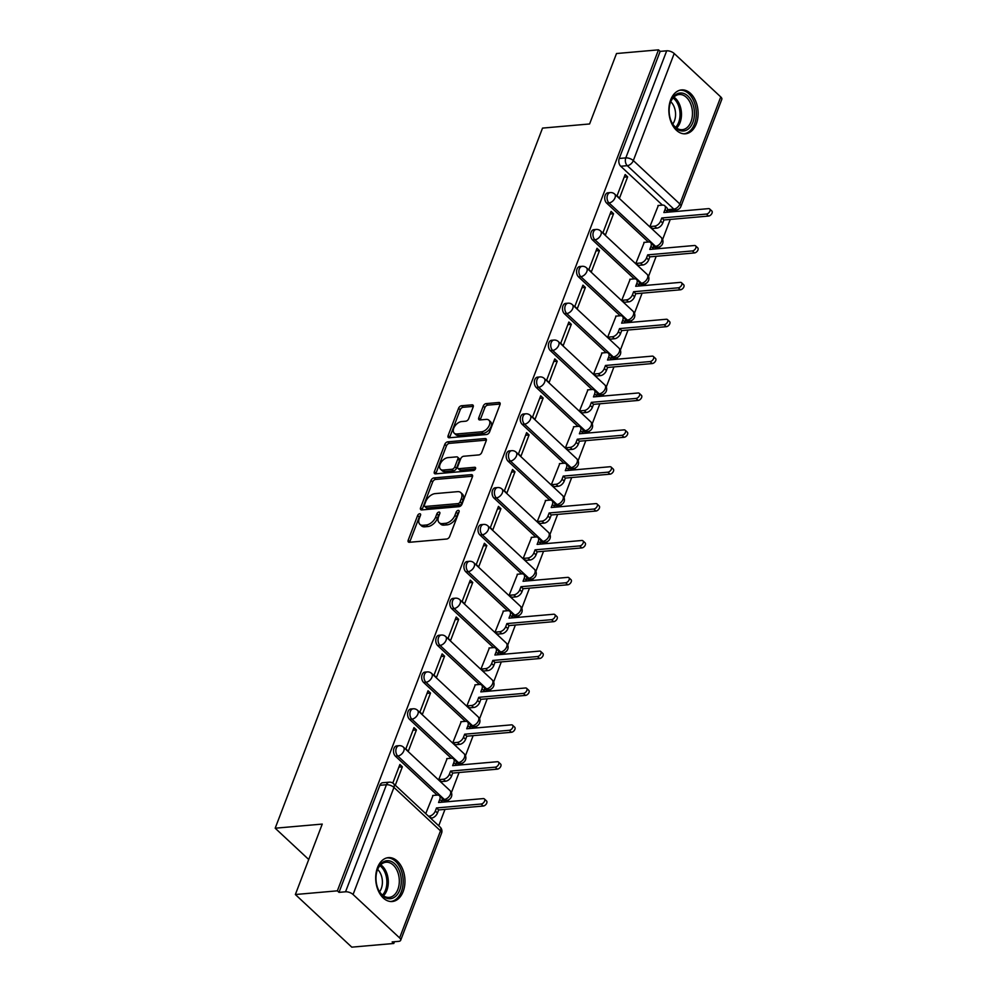 <?xml version="1.0" encoding="UTF-8"?>
<svg xmlns="http://www.w3.org/2000/svg" width="997" height="997" viewBox="0 0 997 997"><rect width="100%" height="100%" fill="white"/><g stroke="black" fill="none" stroke-linecap="round" stroke-linejoin="round"><path stroke-width="1.5" d="M419.687 513.754A1.944 1.171 -47 0 0 417.618 515.511L408.209 540.162A2.767 1.67 -47 0 0 408.384 542.007A2.767 1.67 -47 0 0 409.393 542.293L446.681 539.028A2.767 1.67 -47 0 0 449.647 536.523L459.056 511.872A1.944 1.171 -47 0 0 458.932 510.576A1.944 1.171 -47 0 0 458.221 510.377A1.944 1.171 -47 0 0 456.152 512.122L454.944 515.312A8.873 5.359 -47 0 1 445.472 523.325L442.369 523.599A8.873 5.359 -47 0 1 439.154 522.652A8.873 5.359 -47 0 1 438.568 516.758L439.789 513.567A1.944 1.171 -47 0 0 439.665 512.271A1.944 1.171 -47 0 0 438.954 512.059A1.944 1.171 -47 0 0 436.885 513.816L435.664 517.007A8.873 5.359 -47 0 1 426.205 525.008L423.102 525.282A8.873 5.359 -47 0 1 419.887 524.347A8.873 5.359 -47 0 1 419.301 518.44L420.522 515.25A1.944 1.171 -47 0 0 420.398 513.953A1.944 1.171 -47 0 0 419.687 513.754M420.36 515.673A1.944 1.171 -47 0 0 419.263 517.044L409.854 541.695A2.767 1.67 -47 0 0 409.692 542.268M458.894 512.296A1.944 1.171 -47 0 0 457.797 513.667L456.576 516.857L454.944 515.312M439.627 513.991A1.944 1.171 -47 0 0 438.53 515.349L437.309 518.54L435.664 517.007M653.459 246.758A5.646 3.739 85 0 0 655.515 247.455L657.833 247.244A5.646 3.739 -95 0 1 655.54 246.346L608.993 202.927A5.646 3.739 -95 0 1 607.111 196.758A5.646 3.739 -95 0 1 610.301 192.571L607.983 192.77A5.646 3.739 85 0 0 604.78 196.957A5.646 3.739 85 0 0 606.675 203.126L608.993 202.927A5.646 3.415 133 0 0 615.012 197.83A5.646 3.415 133 0 0 614.651 194.066A5.646 5.646 0 0 0 610.301 192.571M639.376 283.634A5.646 3.739 85 0 0 641.432 284.319L643.763 284.12A5.646 3.739 -95 0 1 641.457 283.223L594.91 239.791A5.646 3.739 -95 0 1 593.028 233.622A5.646 3.739 -95 0 1 596.218 229.447L593.9 229.646A5.646 3.739 85 0 0 590.71 233.834A5.646 3.739 85 0 0 592.592 240.003L594.91 239.791A5.646 3.415 133 0 0 600.942 234.694A5.646 3.415 133 0 0 600.568 230.943A5.646 5.646 0 0 0 596.218 229.447M625.293 320.498A5.646 3.739 85 0 0 627.362 321.196L629.68 320.997A5.646 3.739 -95 0 1 627.375 320.099L580.827 276.668A5.646 3.739 -95 0 1 578.945 270.499A5.646 3.739 -95 0 1 582.136 266.311L579.818 266.523A5.646 3.739 85 0 0 576.627 270.698A5.646 3.739 85 0 0 578.509 276.867L580.827 276.668A5.646 3.415 133 0 0 586.859 271.57A5.646 3.415 133 0 0 586.485 267.807A5.646 5.646 0 0 0 582.136 266.311M611.211 357.375A5.646 3.739 85 0 0 613.28 358.073L615.598 357.861A5.646 3.739 -95 0 1 613.305 356.963L566.745 313.544A5.646 3.739 -95 0 1 564.863 307.375A5.646 3.739 -95 0 1 568.066 303.188L565.735 303.387A5.646 3.739 85 0 0 562.545 307.575A5.646 3.739 85 0 0 564.427 313.743L566.745 313.544A5.646 3.415 133 0 0 572.777 308.447A5.646 3.415 133 0 0 572.403 304.683A5.646 5.646 0 0 0 568.066 303.188M597.128 394.251A5.646 3.739 85 0 0 599.197 394.937L601.515 394.737A5.646 3.739 -95 0 1 599.222 393.84L552.674 350.421A5.646 3.739 -95 0 1 550.78 344.239A5.646 3.739 -95 0 1 553.983 340.064L551.653 340.264A5.646 3.739 85 0 0 548.462 344.451A5.646 3.739 85 0 0 550.344 350.62L552.674 350.421A5.646 3.415 133 0 0 558.694 345.323A5.646 3.415 133 0 0 558.332 341.56A5.646 5.646 0 0 0 553.983 340.064M583.058 431.115A5.646 3.739 85 0 0 585.114 431.813L587.432 431.614A5.646 3.739 -95 0 1 585.139 430.716L538.592 387.285A5.646 3.739 -95 0 1 536.71 381.116A5.646 3.739 -95 0 1 539.9 376.928L537.582 377.14A5.646 3.739 85 0 0 534.38 381.315A5.646 3.739 85 0 0 536.261 387.497L538.592 387.285A5.646 3.415 133 0 0 544.611 382.187A5.646 3.415 133 0 0 544.25 378.436A5.646 5.646 0 0 0 539.9 376.928M568.975 467.992A5.646 3.739 85 0 0 571.032 468.69L573.362 468.49A5.646 3.739 -95 0 1 571.057 467.581L524.509 424.161A5.646 3.739 -95 0 1 522.627 417.992A5.646 3.739 -95 0 1 525.818 413.805L523.5 414.004A5.646 3.739 85 0 0 520.297 418.192A5.646 3.739 85 0 0 522.191 424.361L524.509 424.161A5.646 3.415 133 0 0 530.529 419.064A5.646 3.415 133 0 0 530.167 415.3A5.646 5.646 0 0 0 525.818 413.805M554.893 504.868A5.646 3.739 85 0 0 556.949 505.566L559.28 505.354A5.646 3.739 -95 0 1 556.974 504.457L510.427 461.038A5.646 3.739 -95 0 1 508.545 454.869A5.646 3.739 -95 0 1 511.735 450.681L509.417 450.881A5.646 3.739 85 0 0 506.227 455.068A5.646 3.739 85 0 0 508.109 461.237L510.427 461.038A5.646 3.415 133 0 0 516.458 455.941A5.646 3.415 133 0 0 516.085 452.177A5.646 5.646 0 0 0 511.735 450.681M540.81 541.745A5.646 3.739 85 0 0 542.879 542.43L545.197 542.231A5.646 3.739 -95 0 1 542.891 541.334L496.344 497.902A5.646 3.739 -95 0 1 494.462 491.733A5.646 3.739 -95 0 1 497.665 487.558L495.335 487.757A5.646 3.739 85 0 0 492.144 491.945A5.646 3.739 85 0 0 494.026 498.114L496.344 497.902A5.646 3.415 133 0 0 502.376 492.805A5.646 3.415 133 0 0 502.002 489.053A5.646 5.646 0 0 0 497.665 487.558M526.728 578.609A5.646 3.739 85 0 0 528.796 579.307L531.114 579.107A5.646 3.739 -95 0 1 528.821 578.21L482.261 534.778A5.646 3.739 -95 0 1 480.38 528.609A5.646 3.739 -95 0 1 483.582 524.422L481.252 524.634A5.646 3.739 85 0 0 478.062 528.809A5.646 3.739 85 0 0 479.943 534.978L482.261 534.778A5.646 3.415 133 0 0 488.293 529.681A5.646 3.415 133 0 0 487.919 525.918A5.646 5.646 0 0 0 483.582 524.422M512.645 615.485A5.646 3.739 85 0 0 514.714 616.183L517.032 615.972A5.646 3.739 -95 0 1 514.739 615.074L468.191 571.655A5.646 3.739 -95 0 1 466.297 565.486A5.646 3.739 -95 0 1 469.5 561.299L467.182 561.498A5.646 3.739 85 0 0 463.979 565.685A5.646 3.739 85 0 0 465.861 571.854L468.191 571.655A5.646 3.415 133 0 0 474.211 566.558A5.646 3.415 133 0 0 473.849 562.794A5.646 5.646 0 0 0 469.5 561.299M498.575 652.362A5.646 3.739 85 0 0 500.631 653.047L502.949 652.848A5.646 3.739 -95 0 1 500.656 651.951L454.109 608.519A5.646 3.739 -95 0 1 452.227 602.35A5.646 3.739 -95 0 1 455.417 598.175L453.099 598.374A5.646 3.739 85 0 0 449.896 602.562A5.646 3.739 85 0 0 451.778 608.731L454.109 608.519A5.646 3.415 133 0 0 460.128 603.422A5.646 3.415 133 0 0 459.767 599.671A5.646 5.646 0 0 0 455.417 598.175M484.492 689.226A5.646 3.739 85 0 0 486.548 689.924L488.879 689.725A5.646 3.739 -95 0 1 486.573 688.827L440.026 645.395A5.646 3.739 -95 0 1 438.144 639.227A5.646 3.739 -95 0 1 441.335 635.039L439.016 635.251A5.646 3.739 85 0 0 435.826 639.426A5.646 3.739 85 0 0 437.708 645.607L440.026 645.395A5.646 3.415 133 0 0 446.058 640.298A5.646 3.415 133 0 0 445.684 636.535A5.646 5.646 0 0 0 441.335 635.039M470.41 726.103A5.646 3.739 85 0 0 472.478 726.801L474.796 726.601A5.646 3.739 -95 0 1 472.491 725.691L425.943 682.272A5.646 3.739 -95 0 1 424.061 676.103A5.646 3.739 -95 0 1 427.252 671.916L424.934 672.115A5.646 3.739 85 0 0 421.743 676.302A5.646 3.739 85 0 0 423.625 682.471L425.943 682.272A5.646 3.415 133 0 0 431.975 677.175A5.646 3.415 133 0 0 431.601 673.411A5.646 5.646 0 0 0 427.252 671.916M456.327 762.979A5.646 3.739 85 0 0 458.396 763.677L460.714 763.465A5.646 3.739 -95 0 1 458.421 762.568L411.861 719.149A5.646 3.739 -95 0 1 409.979 712.967A5.646 3.739 -95 0 1 413.182 708.792L410.851 708.992A5.646 3.739 85 0 0 407.661 713.179A5.646 3.739 85 0 0 409.543 719.348L411.861 719.149A5.646 3.415 133 0 0 417.893 714.051A5.646 3.415 133 0 0 417.519 710.288A5.646 5.646 0 0 0 413.182 708.792M442.244 799.843A5.646 3.739 85 0 0 444.313 800.541L446.631 800.342A5.646 3.739 -95 0 1 444.338 799.444L397.778 756.013A5.646 3.739 -95 0 1 395.896 749.844A5.646 3.739 -95 0 1 399.099 745.669L396.769 745.868A5.646 3.739 85 0 0 393.578 750.056A5.646 3.739 85 0 0 395.46 756.225L397.778 756.013A5.646 3.415 133 0 0 403.81 750.915A5.646 3.415 133 0 0 403.449 747.164A5.646 5.646 0 0 0 399.099 745.669M377.502 867.602A22.034 14.569 85 0 0 378.249 890.62A22.034 14.569 85 0 0 392.257 901.512A22.034 14.569 85 0 0 403.162 891.542A22.034 14.569 85 0 0 402.402 868.524A22.034 14.569 85 0 0 388.406 857.632A22.034 14.569 85 0 0 377.502 867.602M670.657 99.887A22.034 14.569 85 0 0 671.417 122.905A22.034 14.569 85 0 0 685.413 133.797A22.034 14.569 85 0 0 696.317 123.827A22.034 14.569 85 0 0 695.57 100.809A22.034 14.569 85 0 0 681.562 89.917A22.034 14.569 85 0 0 670.657 99.887M473.176 406.975A2.767 1.67 -47 0 0 473.002 405.131A2.767 1.67 -47 0 0 471.992 404.844L461.536 405.754A2.767 1.67 -47 0 0 458.57 408.259L448.114 435.639A2.767 1.67 -47 0 0 448.301 437.484A2.767 1.67 -47 0 0 449.298 437.77L486.598 434.505A2.767 1.67 -47 0 0 489.552 432L500.008 404.632A2.767 1.67 -47 0 0 499.833 402.776A2.767 1.67 -47 0 0 498.824 402.489L486.187 403.598A2.767 1.67 -47 0 0 483.233 406.103L478.759 417.818A2.767 1.67 -47 0 0 478.934 419.662A2.767 1.67 -47 0 0 479.943 419.949L486.212 419.401A7.415 4.487 -47 0 1 488.891 420.186A7.415 4.487 -47 0 1 488.443 426.953A7.415 4.487 -47 0 1 481.464 431.813L456.913 433.969A7.415 4.487 -47 0 1 454.233 433.184A7.415 4.487 -47 0 1 454.669 426.417A7.415 4.487 -47 0 1 461.661 421.557L465.749 421.195A2.767 1.67 -47 0 0 468.702 418.69L473.176 406.975M353.063 894.496L399.61 937.915A5.646 2.505 -159.1 0 1 400.669 940.308A5.646 2.505 -159.1 0 1 398.688 941.355L392.145 941.928L393.79 943.474L351.779 947.15L295.361 894.521L322.255 824.083L275.184 828.208L542.53 128.102L589.601 123.964L616.507 53.526L658.506 49.85L337.36 890.832L339.005 892.365L345.548 891.792L386.437 784.726A5.646 3.739 -95 0 1 389.241 782.171L382.698 782.745A5.646 3.739 -95 0 0 379.894 785.3L386.437 784.726A5.646 2.505 -159.1 0 1 393.952 787.418L353.063 894.496A5.646 2.505 -159.1 0 0 345.548 891.792M295.361 894.521L337.36 890.832M433.982 477.912A2.767 1.67 -47 0 0 431.016 480.417L420.56 507.797A2.767 1.67 -47 0 0 420.746 509.641A2.767 1.67 -47 0 0 421.756 509.928L459.044 506.663A2.767 1.67 -47 0 0 461.997 504.158L472.453 476.778A2.767 1.67 -47 0 0 472.279 474.933A2.767 1.67 -47 0 0 471.269 474.647L433.982 477.912L435.627 479.445A2.767 1.67 -47 0 0 432.661 481.95L422.205 509.33A2.767 1.67 -47 0 0 422.055 509.903M434.343 471.718L444.799 444.338A2.767 1.67 -47 0 1 447.753 441.833L485.053 438.568A2.767 1.67 -47 0 1 486.05 438.854A2.767 1.67 -47 0 1 486.237 440.699L481.763 452.426A2.767 1.67 -47 0 1 478.797 454.919L463.68 456.252A2.767 1.67 -47 0 0 460.714 458.745L457.748 466.521A2.767 1.67 -47 0 0 457.935 468.366A2.767 1.67 -47 0 0 458.932 468.665L474.684 467.281A1.944 1.171 -47 0 1 475.382 467.481A1.944 1.171 -47 0 1 475.27 469.251A1.944 1.171 -47 0 1 473.438 470.534L435.527 473.849A2.767 1.67 -47 0 1 434.518 473.563A2.767 1.67 -47 0 1 434.343 471.718L435.988 473.251L446.444 445.871L444.799 444.338M662.432 205.133L620.745 166.25L627.287 165.676A5.646 3.739 -95 0 1 625.804 157.887L666.694 50.81A5.646 2.505 20.9 0 1 674.209 53.514L720.756 96.933A5.646 2.505 20.9 0 1 721.816 99.314L680.926 206.391A5.646 2.505 20.9 0 0 679.867 204.011L720.756 96.933M393.79 943.474L394.451 941.729M438.73 825.778L444.986 809.39M447.927 801.688L448.662 799.768M451.392 792.627L459.069 772.513M462.01 764.824L462.733 762.892M465.462 755.751L473.151 735.636M476.08 727.947L476.815 726.028M479.545 718.874L487.221 698.772M490.163 691.071L490.898 689.151M493.627 682.01L501.304 661.896M504.245 654.206L504.981 652.275M507.71 645.134L515.387 625.019M518.328 617.33L519.063 615.411M521.792 608.257L529.469 588.155M532.41 580.453L533.146 578.534M535.875 571.381L543.552 551.279M546.481 543.577L547.216 541.658M549.945 534.517L557.635 514.402M560.563 506.713L561.299 504.781M564.028 497.64L571.705 477.526M574.646 469.836L575.381 467.917M578.11 460.764L585.787 440.662M588.729 432.96L589.464 431.04M592.193 423.899L599.87 403.785M602.811 396.096L603.546 394.164M606.276 387.023L613.953 366.908M616.894 359.219L617.617 357.3M620.346 350.146L628.035 330.044M630.964 322.343L631.699 320.423M634.428 313.27L642.105 293.168M645.047 285.466L645.782 283.547M648.511 276.406L656.188 256.291M659.129 248.602L659.864 246.683M662.594 239.529L670.271 219.415M673.212 211.725L673.785 210.205M658.506 49.85L660.151 51.383L666.694 50.81M433.059 795.456L425.731 813.652M395.298 785.262L402.352 766.818L398.887 767.117M402.352 766.818L399.884 764.512L392.806 783.056M416.434 729.941L413.967 727.636L405.841 748.909L408.309 751.215L416.434 729.941L412.97 730.24M447.142 758.58L438.742 779.604L441.31 781.611M430.505 693.065L428.037 690.759L419.924 712.032L422.392 714.338L430.505 693.065L427.052 693.364M461.212 721.716L452.812 742.728L455.392 744.734M444.587 656.188L442.12 653.895L433.994 675.168L436.462 677.462L444.587 656.188L441.123 656.5M475.295 684.839L466.895 705.851L469.475 707.858M458.67 619.324L456.202 617.018L448.077 638.292L450.544 640.597L458.67 619.324L455.205 619.623M489.377 647.963L480.978 668.975L483.557 670.993M472.752 582.447L470.285 580.142L462.159 601.415L464.627 603.721L472.752 582.447L469.288 582.747M503.46 611.099L495.06 632.11L497.64 634.117M486.835 545.571L484.368 543.278L476.242 564.551L478.71 566.844L486.835 545.571L483.371 545.882M517.543 574.222L509.143 595.234L511.723 597.24M500.918 508.707L498.45 506.401L490.325 527.675L492.792 529.98L500.918 508.707L497.453 509.006M531.613 537.346L523.213 558.357L525.793 560.376M514.988 471.83L512.52 469.525L504.407 490.798L506.875 493.104L514.988 471.83L511.536 472.129M545.695 500.469L537.296 521.493L539.875 523.5M529.071 434.954L526.603 432.648L518.477 453.922L520.945 456.227L529.071 434.954L525.606 435.265M559.778 463.605L551.378 484.617L553.958 486.623M543.153 398.077L540.686 395.784L532.56 417.058L535.028 419.351L543.153 398.077L539.689 398.389M573.861 426.728L565.461 447.74L568.041 449.747M557.236 361.213L554.768 358.908L546.643 380.181L549.11 382.487L557.236 361.213L553.771 361.512M587.943 389.852L579.544 410.876L582.123 412.883M571.318 324.337L568.851 322.031L560.725 343.304L563.193 345.61L571.318 324.337L567.854 324.636M602.026 352.988L593.626 374L596.194 376.006M585.389 287.46L582.921 285.167L574.808 306.44L577.275 308.734L585.389 287.46L581.936 287.772M616.096 316.111L607.696 337.123L610.276 339.13M599.471 250.596L597.004 248.29L588.878 269.564L591.346 271.869L599.471 250.596L596.007 250.895M630.179 279.235L621.779 300.247L624.359 302.265M613.554 213.719L611.086 211.414L602.961 232.687L605.428 234.993L613.554 213.719L610.089 214.019M644.261 242.358L635.862 263.382L638.441 265.389M627.636 176.843L625.169 174.55L617.043 195.811L619.511 198.116L627.636 176.843L624.172 177.154M658.344 205.494L649.944 226.506L652.524 228.512M648.349 242.009L606.675 203.126M634.266 278.873L592.592 240.003M620.184 315.75L578.509 276.867M606.101 352.626L564.427 313.743M592.019 389.503L550.344 350.62M577.948 426.367L536.261 387.497M563.866 463.244L522.191 424.361M549.783 500.12L508.109 461.237M535.701 536.984L494.026 498.114M521.618 573.861L479.943 534.978M507.535 610.737L465.861 571.854M493.465 647.601L451.778 608.731M479.383 684.478L437.708 645.607M465.3 721.354L423.625 682.471M451.217 758.231L409.543 719.348M437.135 795.095L395.46 756.225M275.184 828.208L308.734 859.501M667.541 209.657L673.847 209.108A5.646 3.739 -95 0 0 676.14 210.006L669.598 210.579A5.646 3.739 -95 0 1 667.529 209.881M660.151 51.383L619.262 158.461A5.646 3.739 85 0 0 620.745 166.25M339.005 892.365L379.894 785.3M419.887 524.347L421.532 525.88A8.873 5.359 -47 0 0 424.747 526.815L423.102 525.282M437.309 518.54A8.873 5.359 -47 0 1 427.85 526.541L424.747 526.815M439.154 522.652L440.799 524.185A8.873 5.359 -47 0 0 444.014 525.132L442.369 523.599M456.576 516.857A8.873 5.359 -47 0 1 447.117 524.858L444.014 525.132M472.615 476.205L435.627 479.445M424.435 504.981A1.944 1.171 -47 0 0 424.572 506.277A1.944 1.171 -47 0 0 425.27 506.476L458.009 503.61A1.944 1.171 -47 0 0 460.078 501.865L461.362 498.5A8.873 5.359 -47 0 0 460.776 492.593A8.873 5.359 -47 0 0 457.561 491.658L435.19 493.615A8.873 5.359 -47 0 0 425.719 501.616L424.435 504.981M424.572 506.277L426.218 507.809A1.944 1.171 -47 0 0 426.915 508.021L425.27 506.476M460.776 492.593L462.421 494.126A8.873 5.359 -47 0 1 463.007 500.033L461.723 503.398A1.944 1.171 -47 0 1 459.654 505.143L426.915 508.021M486.386 440.126L449.398 443.366A2.767 1.67 -47 0 0 446.444 445.871M457.935 468.366L459.58 469.899A2.767 1.67 -47 0 0 460.577 470.198L475.469 468.889M447.977 457.623A7.415 4.487 -47 0 0 440.998 462.483A7.415 4.487 -47 0 0 440.549 469.251A7.415 4.487 -47 0 0 443.241 470.036L451.89 469.275A2.767 1.67 -47 0 0 454.856 466.77L457.822 459.006A2.767 1.67 -47 0 0 457.635 457.162A2.767 1.67 -47 0 0 456.626 456.863L447.977 457.623M440.549 469.251L442.194 470.783A7.415 4.487 -47 0 0 444.886 471.569L443.241 470.036M457.635 457.162L459.281 458.695A2.767 1.67 -47 0 1 459.467 460.539L456.489 468.316A2.767 1.67 -47 0 1 453.535 470.808L444.886 471.569M454.233 433.184L455.866 434.717A7.415 4.487 -47 0 0 458.558 435.502L456.913 433.969M488.891 420.186L490.536 421.719A7.415 4.487 -47 0 1 490.088 428.486A7.415 4.487 -47 0 1 483.109 433.346L458.558 435.502M500.17 404.047L487.832 405.131A2.767 1.67 -47 0 0 484.878 407.636L480.392 419.351A2.767 1.67 -47 0 0 480.242 419.924M473.338 406.402L463.181 407.287A2.767 1.67 -47 0 0 460.215 409.792L449.759 437.172A2.767 1.67 -47 0 0 449.61 437.745M428.461 816.194L429.296 816.119A5.646 3.415 -47 0 0 435.328 811.022L436.499 807.944L481.14 804.031A3.253 1.969 -47 0 0 484.193 801.9A3.253 1.969 -47 0 0 484.392 798.946A3.253 1.969 -47 0 0 483.221 798.597L438.58 802.51L439.752 799.444A5.646 3.415 -47 0 0 439.378 795.681L441.521 797.675A5.646 3.415 133 0 1 441.883 801.438L441.571 802.249M439.378 795.681A5.646 3.415 -47 0 0 437.334 795.083L432.673 795.494M484.392 798.946L486.536 800.94A3.253 1.969 133 0 1 486.337 803.906A3.253 1.969 133 0 1 483.283 806.025L438.643 809.938L437.459 813.016A5.646 3.415 133 0 1 431.439 818.113L429.296 816.119M430.592 818.188L431.439 818.113M438.643 809.938L436.499 807.944M438.792 779.654L443.378 779.243A5.646 3.415 -47 0 0 449.41 774.146L450.582 771.08L495.222 767.167A3.253 1.969 -47 0 0 498.276 765.035A3.253 1.969 -47 0 0 498.475 762.069A3.253 1.969 -47 0 0 497.291 761.72L452.65 765.634L453.834 762.568A5.646 3.415 -47 0 0 453.461 758.804L455.604 760.798A5.646 3.415 133 0 1 455.965 764.562L455.654 765.372M453.461 758.804A5.646 3.415 -47 0 0 451.417 758.206L446.743 758.617M498.475 762.069L500.619 764.063A3.253 1.969 133 0 1 500.419 767.029A3.253 1.969 133 0 1 497.366 769.161L452.713 773.074L451.541 776.14A5.646 3.415 133 0 1 445.522 781.237L443.378 779.243M440.923 781.648L445.522 781.237M452.713 773.074L450.582 771.08M452.875 742.777L457.461 742.379A5.646 3.415 -47 0 0 463.48 737.282L464.664 734.203L509.305 730.29A3.253 1.969 -47 0 0 512.358 728.159A3.253 1.969 -47 0 0 512.558 725.193A3.253 1.969 -47 0 0 511.374 724.856L466.733 728.77L467.905 725.691A5.646 3.415 -47 0 0 467.543 721.928L469.674 723.934A5.646 3.415 133 0 1 470.048 727.685L469.737 728.508M467.543 721.928A5.646 3.415 -47 0 0 465.487 721.342L460.826 721.741M512.558 725.193L514.689 727.187A3.253 1.969 133 0 1 514.502 730.153A3.253 1.969 133 0 1 511.436 732.284L466.795 736.197L465.624 739.276A5.646 3.415 133 0 1 459.592 744.373L457.461 742.379M455.006 744.771L459.592 744.373M466.795 736.197L464.664 734.203M377.813 888.352A19.068 12.6 -95 0 1 376.791 871.714A19.068 12.6 -95 0 1 387.472 860.698A19.068 12.6 -95 0 1 399.473 871.079A19.068 12.6 -95 0 1 395.635 896.315A19.068 12.6 -95 0 1 378.362 889.673A19.068 12.6 -95 0 1 377.813 888.352M378.212 889.336A17.647 11.665 85 0 0 389.129 897.4A17.647 11.665 85 0 0 397.616 871.814A17.647 11.665 85 0 0 386.038 862.231A17.647 11.665 85 0 0 376.704 872.063M377.626 869.446A13.896 9.185 -95 0 1 381.066 874.78A13.896 9.185 -95 0 1 379.57 891.754M390.6 901.512A21.884 14.469 85 0 0 401.068 869.795A21.884 14.469 85 0 0 386.774 857.906M670.969 120.649A19.068 12.6 -95 0 1 669.947 104A19.068 12.6 -95 0 1 680.639 92.983A19.068 12.6 -95 0 1 692.628 103.364A19.068 12.6 -95 0 1 688.79 128.601A19.068 12.6 -95 0 1 671.529 121.958A19.068 12.6 -95 0 1 670.969 120.649M671.38 121.622A17.647 11.665 85 0 0 682.284 129.685A17.647 11.665 85 0 0 690.771 104.099A17.647 11.665 85 0 0 679.206 94.516A17.647 11.665 85 0 0 669.859 104.349M670.782 101.731A13.896 9.185 -95 0 1 674.234 107.065A13.896 9.185 -95 0 1 672.738 124.039M683.768 133.81A21.884 14.469 85 0 0 694.236 102.093A21.884 14.469 85 0 0 679.942 90.204M466.945 705.901L471.544 705.502A5.646 3.415 -47 0 0 477.563 700.405L478.734 697.327L523.388 693.413A3.253 1.969 -47 0 0 526.441 691.282A3.253 1.969 -47 0 0 526.64 688.329A3.253 1.969 -47 0 0 525.456 687.98L480.816 691.893L481.987 688.815A5.646 3.415 -47 0 0 481.626 685.064L483.757 687.058A5.646 3.415 133 0 1 484.131 690.821L483.819 691.631M481.626 685.064A5.646 3.415 -47 0 0 479.569 684.465L474.908 684.877M526.64 688.329L528.771 690.323A3.253 1.969 133 0 1 528.572 693.276A3.253 1.969 133 0 1 525.519 695.408L480.878 699.321L479.707 702.399A5.646 3.415 133 0 1 473.675 707.496L471.544 705.502M469.089 707.895L473.675 707.496M480.878 699.321L478.734 697.327M481.028 669.024L485.614 668.626A5.646 3.415 -47 0 0 491.646 663.528L492.817 660.463L537.458 656.537A3.253 1.969 -47 0 0 540.524 654.418A3.253 1.969 -47 0 0 540.71 651.452A3.253 1.969 -47 0 0 539.539 651.103L494.898 655.017L496.07 651.951A5.646 3.415 -47 0 0 495.696 648.187L497.839 650.181A5.646 3.415 133 0 1 498.213 653.945L497.902 654.755M495.696 648.187A5.646 3.415 -47 0 0 493.652 647.589L488.991 648M540.71 651.452L542.854 653.446A3.253 1.969 133 0 1 542.655 656.412A3.253 1.969 133 0 1 539.601 658.543L494.961 662.457L493.789 665.522A5.646 3.415 133 0 1 487.757 670.62L485.614 668.626M483.171 671.018L487.757 670.62M494.961 662.457L492.817 660.463M495.11 632.16L499.696 631.749A5.646 3.415 -47 0 0 505.728 626.652L506.9 623.586L551.54 619.673A3.253 1.969 -47 0 0 554.606 617.542A3.253 1.969 -47 0 0 554.793 614.576A3.253 1.969 -47 0 0 553.622 614.239L508.981 618.152L510.152 615.074A5.646 3.415 -47 0 0 509.779 611.311L511.922 613.305A5.646 3.415 133 0 1 512.284 617.068L511.972 617.891M509.779 611.311A5.646 3.415 -47 0 0 507.735 610.712L503.074 611.124M554.793 614.576L556.937 616.57A3.253 1.969 133 0 1 556.737 619.536A3.253 1.969 133 0 1 553.684 621.667L509.043 625.58L507.859 628.646A5.646 3.415 133 0 1 501.84 633.743L499.696 631.749M497.254 634.154L501.84 633.743M509.043 625.58L506.9 623.586M509.193 595.284L513.779 594.885A5.646 3.415 -47 0 0 519.811 589.788L520.982 586.71L565.623 582.796A3.253 1.969 -47 0 0 568.676 580.665A3.253 1.969 -47 0 0 568.876 577.699A3.253 1.969 -47 0 0 567.704 577.363L523.051 581.276L524.235 578.198A5.646 3.415 -47 0 0 523.861 574.446L526.005 576.44A5.646 3.415 133 0 1 526.366 580.192L526.055 581.014M523.861 574.446A5.646 3.415 -47 0 0 521.817 573.848L517.156 574.26M568.876 577.699L571.019 579.693A3.253 1.969 133 0 1 570.82 582.659A3.253 1.969 133 0 1 567.767 584.79L523.113 588.704L521.942 591.782A5.646 3.415 133 0 1 515.923 596.879L513.779 594.885M511.324 597.278L515.923 596.879M523.113 588.704L520.982 586.71M523.275 558.407L527.862 558.008A5.646 3.415 -47 0 0 533.894 552.911L535.065 549.833L579.706 545.92A3.253 1.969 -47 0 0 582.759 543.801A3.253 1.969 -47 0 0 582.958 540.835A3.253 1.969 -47 0 0 581.774 540.486L537.134 544.399L538.305 541.334A5.646 3.415 -47 0 0 537.944 537.57L540.075 539.564A5.646 3.415 133 0 1 540.449 543.328L540.137 544.138M537.944 537.57A5.646 3.415 -47 0 0 535.9 536.972L531.227 537.383M582.958 540.835L585.089 542.829A3.253 1.969 133 0 1 584.903 545.795A3.253 1.969 133 0 1 581.837 547.914L537.196 551.827L536.025 554.905A5.646 3.415 133 0 1 530.005 560.002L527.862 558.008M525.407 560.401L530.005 560.002M537.196 551.827L535.065 549.833M537.358 521.543L541.944 521.132A5.646 3.415 -47 0 0 547.964 516.035L549.148 512.969L593.788 509.056A3.253 1.969 -47 0 0 596.842 506.925A3.253 1.969 -47 0 0 597.041 503.959A3.253 1.969 -47 0 0 595.857 503.61L551.216 507.523L552.388 504.457A5.646 3.415 -47 0 0 552.026 500.693L554.158 502.687A5.646 3.415 133 0 1 554.531 506.451L554.22 507.261M552.026 500.693A5.646 3.415 -47 0 0 549.97 500.095L545.309 500.506M597.041 503.959L599.172 505.953A3.253 1.969 133 0 1 598.985 508.919A3.253 1.969 133 0 1 595.919 511.05L551.279 514.963L550.107 518.029A5.646 3.415 133 0 1 544.075 523.126L541.944 521.132M539.489 523.537L544.075 523.126M551.279 514.963L549.148 512.969M551.428 484.667L556.027 484.268A5.646 3.415 -47 0 0 562.046 479.171L563.218 476.092L607.858 472.179A3.253 1.969 -47 0 0 610.924 470.048A3.253 1.969 -47 0 0 611.124 467.082A3.253 1.969 -47 0 0 609.94 466.746L565.299 470.659L566.47 467.581A5.646 3.415 -47 0 0 566.097 463.829L568.24 465.823A5.646 3.415 133 0 1 568.614 469.575L568.302 470.397M566.097 463.829A5.646 3.415 -47 0 0 564.053 463.231L559.392 463.63M611.124 467.082L613.255 469.076A3.253 1.969 133 0 1 613.055 472.042A3.253 1.969 133 0 1 610.002 474.173L565.361 478.086L564.19 481.165A5.646 3.415 133 0 1 558.158 486.262L556.027 484.268M553.572 486.661L558.158 486.262M565.361 478.086L563.218 476.092M565.511 447.79L570.097 447.391A5.646 3.415 -47 0 0 576.129 442.294L577.3 439.216L621.941 435.303A3.253 1.969 -47 0 0 625.007 433.172A3.253 1.969 -47 0 0 625.194 430.218A3.253 1.969 -47 0 0 624.022 429.869L579.382 433.782L580.553 430.716A5.646 3.415 -47 0 0 580.179 426.953L582.323 428.947A5.646 3.415 133 0 1 582.684 432.71L582.385 433.521M580.179 426.953A5.646 3.415 -47 0 0 578.135 426.355L573.474 426.766M625.194 430.218L627.337 432.212A3.253 1.969 133 0 1 627.138 435.166A3.253 1.969 133 0 1 624.085 437.297L579.444 441.21L578.272 444.288A5.646 3.415 133 0 1 572.241 449.385L570.097 447.391M567.654 449.784L572.241 449.385M579.444 441.21L577.3 439.216M579.593 410.914L584.18 410.515A5.646 3.415 -47 0 0 590.212 405.418L591.383 402.352L636.024 398.439A3.253 1.969 -47 0 0 639.077 396.308A3.253 1.969 -47 0 0 639.276 393.341A3.253 1.969 -47 0 0 638.105 392.992L593.464 396.906L594.636 393.84A5.646 3.415 -47 0 0 594.262 390.076L596.405 392.07A5.646 3.415 133 0 1 596.767 395.834L596.455 396.644M594.262 390.076A5.646 3.415 -47 0 0 592.218 389.478L587.557 389.889M639.276 393.341L641.42 395.335A3.253 1.969 133 0 1 641.221 398.302A3.253 1.969 133 0 1 638.167 400.433L593.527 404.346L592.343 407.412A5.646 3.415 133 0 1 586.323 412.509L584.18 410.515M581.737 412.92L586.323 412.509M593.527 404.346L591.383 402.352M593.676 374.049L598.262 373.638A5.646 3.415 -47 0 0 604.294 368.541L605.466 365.475L650.106 361.562A3.253 1.969 -47 0 0 653.16 359.431A3.253 1.969 -47 0 0 653.359 356.465A3.253 1.969 -47 0 0 652.188 356.128L607.534 360.042L608.718 356.963A5.646 3.415 -47 0 0 608.344 353.2L610.488 355.194A5.646 3.415 133 0 1 610.849 358.957L610.538 359.78M608.344 353.2A5.646 3.415 -47 0 0 606.301 352.602L601.627 353.013M653.359 356.465L655.503 358.459A3.253 1.969 133 0 1 655.303 361.425A3.253 1.969 133 0 1 652.25 363.556L607.597 367.469L606.425 370.535A5.646 3.415 133 0 1 600.406 375.645L598.262 373.638M595.807 376.043L600.406 375.645M607.597 367.469L605.466 365.475M607.759 337.173L612.345 336.774A5.646 3.415 -47 0 0 618.364 331.677L619.548 328.599L664.189 324.686A3.253 1.969 -47 0 0 667.242 322.554A3.253 1.969 -47 0 0 667.442 319.588A3.253 1.969 -47 0 0 666.258 319.252L621.617 323.165L622.789 320.087A5.646 3.415 -47 0 0 622.427 316.336L624.558 318.33A5.646 3.415 133 0 1 624.932 322.081L624.62 322.903M622.427 316.336A5.646 3.415 -47 0 0 620.371 315.737L615.71 316.149M667.442 319.588L669.573 321.595A3.253 1.969 133 0 1 669.386 324.548A3.253 1.969 133 0 1 666.32 326.68L621.679 330.593L620.508 333.671A5.646 3.415 133 0 1 614.476 338.768L612.345 336.774M609.89 339.167L614.476 338.768M621.679 330.593L619.548 328.599M621.829 300.296L626.428 299.898A5.646 3.415 -47 0 0 632.447 294.8L633.618 291.722L678.272 287.809A3.253 1.969 -47 0 0 681.325 285.69A3.253 1.969 -47 0 0 681.524 282.724A3.253 1.969 -47 0 0 680.34 282.375L635.7 286.289L636.871 283.223A5.646 3.415 -47 0 0 636.51 279.459L638.641 281.453A5.646 3.415 133 0 1 639.015 285.217L638.703 286.027M636.51 279.459A5.646 3.415 -47 0 0 634.453 278.861L629.792 279.272M681.524 282.724L683.655 284.718A3.253 1.969 133 0 1 683.456 287.684A3.253 1.969 133 0 1 680.403 289.803L635.762 293.729L634.591 296.794A5.646 3.415 133 0 1 628.559 301.892L626.428 299.898M623.972 302.29L628.559 301.892M635.762 293.729L633.618 291.722M635.912 263.432L640.51 263.021A5.646 3.415 -47 0 0 646.53 257.924L647.701 254.858L692.342 250.945A3.253 1.969 -47 0 0 695.408 248.814A3.253 1.969 -47 0 0 695.594 245.848A3.253 1.969 -47 0 0 694.423 245.499L649.782 249.424L650.954 246.346A5.646 3.415 -47 0 0 650.58 242.583L652.723 244.577A5.646 3.415 133 0 1 653.097 248.34L652.786 249.15M650.58 242.583A5.646 3.415 -47 0 0 648.536 241.984L643.875 242.396M695.594 245.848L697.738 247.842A3.253 1.969 133 0 1 697.539 250.808A3.253 1.969 133 0 1 694.485 252.939L649.845 256.852L648.673 259.918A5.646 3.415 133 0 1 642.641 265.015L640.51 263.021M638.055 265.426L642.641 265.015M649.845 256.852L647.701 254.858M649.994 226.556L654.58 226.157A5.646 3.415 -47 0 0 660.612 221.06L661.784 217.982L706.424 214.068A3.253 1.969 -47 0 0 709.49 211.937A3.253 1.969 -47 0 0 709.677 208.971A3.253 1.969 -47 0 0 708.506 208.635L663.865 212.548L665.036 209.47A5.646 3.415 -47 0 0 664.663 205.718L666.806 207.712A5.646 3.415 133 0 1 667.167 211.464L666.856 212.286M664.663 205.718A5.646 3.415 -47 0 0 662.619 205.12L657.958 205.519M709.677 208.971L711.821 210.965A3.253 1.969 133 0 1 711.621 213.931A3.253 1.969 133 0 1 708.568 216.062L663.927 219.976L662.756 223.054A5.646 3.415 133 0 1 656.724 228.151L654.58 226.157M652.138 228.55L656.724 228.151M663.927 219.976L661.784 217.982M419.263 517.044L417.618 515.511M457.797 513.667L456.152 512.122M438.53 515.349L436.885 513.816M653.459 246.533L655.54 246.346A5.646 3.415 -47 0 0 661.572 241.249A5.646 3.415 133 0 0 661.198 237.485L614.651 194.066M639.376 283.397L641.457 283.223A5.646 3.415 -47 0 0 647.489 278.126A5.646 3.415 133 0 0 647.115 274.362L600.568 230.943M625.306 320.274L627.375 320.099A5.646 3.415 -47 0 0 633.407 315.002A5.646 3.415 133 0 0 633.033 311.238L586.485 267.807M611.223 357.15L613.305 356.963A5.646 3.415 -47 0 0 619.324 351.866A5.646 3.415 133 0 0 618.963 348.115L572.403 304.683M597.141 394.027L599.222 393.84A5.646 3.415 -47 0 0 605.241 388.743A5.646 3.415 133 0 0 604.88 384.979L558.332 341.56M583.058 430.891L585.139 430.716A5.646 3.415 -47 0 0 591.171 425.619A5.646 3.415 133 0 0 590.797 421.856L544.25 378.436M568.975 467.767L571.057 467.581A5.646 3.415 -47 0 0 577.089 462.483A5.646 3.415 133 0 0 576.715 458.732L530.167 415.3M554.893 504.644L556.974 504.457A5.646 3.415 -47 0 0 563.006 499.36A5.646 3.415 133 0 0 562.632 495.596L516.085 452.177M540.823 541.508L542.891 541.334A5.646 3.415 -47 0 0 548.923 536.236A5.646 3.415 133 0 0 548.549 532.473L502.002 489.053M526.74 578.385L528.821 578.21A5.646 3.415 -47 0 0 534.841 573.113A5.646 3.415 133 0 0 534.479 569.349L487.919 525.918M512.657 615.261L514.739 615.074A5.646 3.415 -47 0 0 520.758 609.977A5.646 3.415 133 0 0 520.397 606.226L473.849 562.794M498.575 652.138L500.656 651.951A5.646 3.415 -47 0 0 506.688 646.854A5.646 3.415 133 0 0 506.314 643.09L459.767 599.671M484.492 689.002L486.573 688.827A5.646 3.415 -47 0 0 492.605 683.73A5.646 3.415 133 0 0 492.231 679.966L445.684 636.535M470.422 725.878L472.491 725.691A5.646 3.415 -47 0 0 478.523 720.594A5.646 3.415 133 0 0 478.149 716.843L431.601 673.411M456.339 762.755L458.421 762.568A5.646 3.415 -47 0 0 464.44 757.471A5.646 3.415 133 0 0 464.079 753.707L417.519 710.288M442.257 799.619L444.338 799.444A5.646 3.415 -47 0 0 450.357 794.347A5.646 3.415 133 0 0 449.996 790.584L403.449 747.164M673.847 209.108L627.287 165.676A5.646 3.415 133 0 0 633.319 160.579L679.867 204.011A5.646 3.415 133 0 1 673.847 209.108M674.209 53.514L633.319 160.579A5.646 2.505 -159.1 0 0 625.804 157.887L619.262 158.461M399.61 937.915L440.5 830.85L393.952 787.418A5.646 3.415 -47 0 0 393.578 783.667A5.646 5.646 0 0 0 389.241 782.171M440.138 827.086A5.646 3.415 -47 0 1 440.5 830.85A5.646 2.505 20.9 0 1 441.559 833.23A5.646 5.646 0 0 0 440.138 827.086L393.578 783.667M427.85 526.541L426.205 525.008M447.117 524.858L445.472 523.325M409.854 541.695L408.209 540.162M472.64 475.918L471.269 474.647M422.205 509.33L420.56 507.797M432.661 481.95L431.016 480.417M459.654 505.143L458.009 503.61M461.723 503.398L460.078 501.865M463.007 500.033L461.362 498.5M449.398 443.366L447.753 441.833M486.411 439.839L485.053 438.568M460.577 470.198L458.932 468.665M475.644 468.179L474.684 467.281M453.535 470.808L451.89 469.275M456.489 468.316L454.856 466.77M459.467 460.539L457.822 459.006M483.109 433.346L481.464 431.813M480.392 419.351L478.759 417.818M484.878 407.636L483.233 406.103M487.832 405.131L486.187 403.598M500.195 403.76L498.824 402.489M449.759 437.172L448.114 435.639M460.215 409.792L458.57 408.259M463.181 407.287L461.536 405.754M473.363 406.115L471.992 404.844M441.883 801.438L439.752 799.444M437.459 813.016L435.328 811.022M483.283 806.025L481.14 804.031M455.965 764.562L453.834 762.568M451.541 776.14L449.41 774.146M497.366 769.161L495.222 767.167M470.048 727.685L467.905 725.691M465.624 739.276L463.48 737.282M511.436 732.284L509.305 730.29M380.729 864.798A17.647 11.665 -95 0 1 386.612 872.774A17.647 11.665 -95 0 1 383.446 895.78M382.487 895.069A17.074 11.291 85 0 0 385.241 873.135A17.074 11.291 85 0 0 379.919 865.67M673.885 97.095A17.647 11.665 -95 0 1 679.78 105.059A17.647 11.665 -95 0 1 676.602 128.077M675.654 127.354A17.074 11.291 85 0 0 678.396 105.42A17.074 11.291 85 0 0 673.075 97.968M484.131 690.821L481.987 688.815M479.707 702.399L477.563 700.405M525.519 695.408L523.388 693.413M498.213 653.945L496.07 651.951M493.789 665.522L491.646 663.528M539.601 658.543L537.458 656.537M512.284 617.068L510.152 615.074M507.859 628.646L505.728 626.652M553.684 621.667L551.54 619.673M526.366 580.192L524.235 578.198M521.942 591.782L519.811 589.788M567.767 584.79L565.623 582.796M540.449 543.328L538.305 541.334M536.025 554.905L533.894 552.911M581.837 547.914L579.706 545.92M554.531 506.451L552.388 504.457M550.107 518.029L547.964 516.035M595.919 511.05L593.788 509.056M568.614 469.575L566.47 467.581M564.19 481.165L562.046 479.171M610.002 474.173L607.858 472.179M582.684 432.71L580.553 430.716M578.272 444.288L576.129 442.294M624.085 437.297L621.941 435.303M596.767 395.834L594.636 393.84M592.343 407.412L590.212 405.418M638.167 400.433L636.024 398.439M610.849 358.957L608.718 356.963M606.425 370.535L604.294 368.541M652.25 363.556L650.106 361.562M624.932 322.081L622.789 320.087M620.508 333.671L618.364 331.677M666.32 326.68L664.189 324.686M639.015 285.217L636.871 283.223M634.591 296.794L632.447 294.8M680.403 289.803L678.272 287.809M653.097 248.34L650.954 246.346M648.673 259.918L646.53 257.924M694.485 252.939L692.342 250.945M667.167 211.464L665.036 209.47M662.756 223.054L660.612 221.06M708.568 216.062L706.424 214.068M446.631 800.342A5.646 5.646 0 0 0 449.996 790.584M460.714 763.465A5.646 5.646 0 0 0 464.079 753.707M474.796 726.601A5.646 5.646 0 0 0 478.149 716.843M488.879 689.725A5.646 5.646 0 0 0 492.231 679.966M502.949 652.848A5.646 5.646 0 0 0 506.314 643.09M517.032 615.972A5.646 5.646 0 0 0 520.397 606.226M531.114 579.107A5.646 5.646 0 0 0 534.479 569.349M545.197 542.231A5.646 5.646 0 0 0 548.549 532.473M559.28 505.354A5.646 5.646 0 0 0 562.632 495.596M573.362 468.49A5.646 5.646 0 0 0 576.715 458.732M587.432 431.614A5.646 5.646 0 0 0 590.797 421.856M601.515 394.737A5.646 5.646 0 0 0 604.88 384.979M615.598 357.861A5.646 5.646 0 0 0 618.963 348.115M629.68 320.997A5.646 5.646 0 0 0 633.033 311.238M643.763 284.12A5.646 5.646 0 0 0 647.115 274.362M657.833 247.244A5.646 5.646 0 0 0 661.198 237.485M676.14 210.006A5.646 5.646 0 0 0 680.926 206.391M400.669 940.308L441.559 833.23"/></g></svg>

